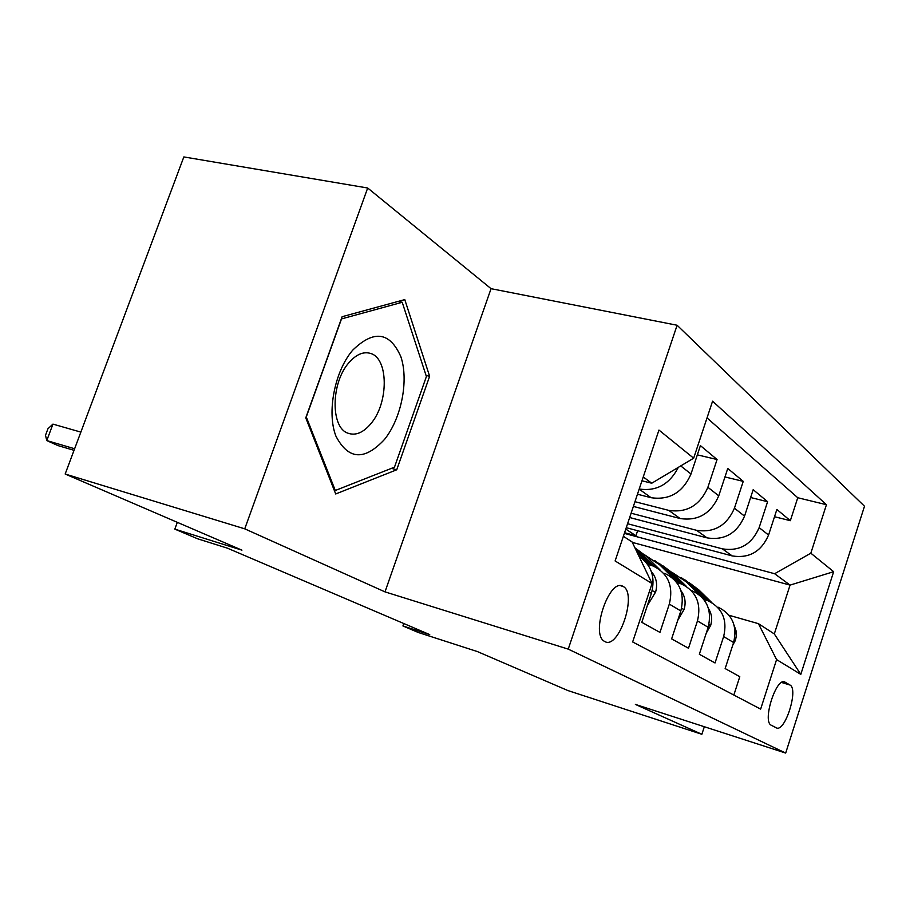 <?xml version="1.0" encoding="UTF-8"?>
<svg xmlns="http://www.w3.org/2000/svg" width="910" height="910" viewBox="0 0 910 910"><rect width="100%" height="100%" fill="white"/><g stroke="black" fill="none" stroke-linecap="round" stroke-linejoin="round"><path stroke-width="1.36" d="M604.843 641.561C618.766 649.956 637.557 593.434 623.225 586.518L623.077 586.438C609.586 577.213 590.135 634.077 604.388 641.3L604.843 641.561M367.685 188.006L183.843 156.929L65.167 474.019L244.744 528.835L384.998 591.875L568.238 649.126L677.108 325.245L491.047 288.675L367.685 188.006L244.744 528.835M568.238 649.126L785.683 753.07L864.5 506.222L677.108 325.245M785.683 753.07L635.385 704.408L701.86 734.29L704.329 726.726M701.86 734.29L567.908 690.565L477.375 651.571L418.293 632.484L402.925 625.955L429.725 634.611L227.363 548.15L197.572 538.777L174.834 529.12L241.935 550.163L65.167 474.019M649.217 592.069L651.389 593.365L641.789 622.315L659.955 632.404L669.316 604.081L680.828 610.963C685.048 593.309 679.69 580.785 664.744 573.368M680.828 610.963L671.625 638.877L688.495 648.238L697.458 620.904L708.162 627.308C712.189 610.257 706.933 598.12 692.373 590.874M708.162 627.308L699.335 654.256L715.033 662.958L723.643 636.568C727.568 619.858 722.369 607.937 708.037 600.793L703.839 599.485M626.251 527.686L732.209 555.919C749.192 558.615 761.306 551.642 768.563 535.034L776.878 509.452L790.335 520.691L774.512 516.721M627.582 523.728L722.369 548.855C739.534 551.54 751.785 544.464 759.145 527.629L767.596 501.706L750.625 497.52M767.596 501.706L753.184 489.682L744.539 516.129C737.009 533.317 724.519 540.563 707.081 537.878L629.652 517.528M633.371 506.426L680.111 518.529C698.05 521.202 710.926 513.638 718.741 495.836L727.761 468.457L743.242 481.367L724.963 476.954M637.466 494.232L651.105 497.702C669.555 500.363 682.853 492.469 690.997 473.996L700.404 445.616L717.069 459.527L697.344 454.852M669.316 604.081C673.628 586.177 668.224 573.482 653.118 565.997L647.613 564.337M697.458 620.904C701.564 603.626 696.275 591.329 681.556 584.027L676.756 582.548M789.96 685.014L785.068 682.159C776.651 676.096 762.045 720.982 771.123 725.168L776.253 727.784C784.773 733.198 798.878 689.063 789.96 685.014L781.599 682.489M623.373 536.308L632.109 541.962L652.049 583.526L632.655 641.959L760.646 709.106L776.583 659.591L758.439 623.668L729.081 615.285M652.049 583.526L615.115 560.958L658.954 430.066L693.659 458.196L712.576 401.196L826.439 504.709L810.833 553.189L833.651 571.696L800.8 674.378L776.583 659.591M634.964 501.694L668.77 510.385L680.111 518.529M631.108 513.206L696.525 530.303L707.081 537.878M790.335 520.691L797.763 497.736L707.024 417.917M717.069 459.527L707.889 487.294C699.949 505.357 686.902 513.058 668.77 510.385M743.242 481.367L734.438 508.189C726.794 525.616 714.157 532.987 696.525 530.303M733.847 695.035L739.784 676.699L725.145 668.566L733.608 642.528C737.464 626.046 732.3 614.261 718.115 607.186M758.439 623.668L774.308 633.94L790.062 585.107L774.615 573.721L810.833 553.189M632.325 542.394L790.062 585.107L833.651 571.696M624.351 533.374L774.615 573.721M177.313 522.329L174.834 529.12M403.778 623.521L402.925 625.955M641.971 480.787L651.742 483.221L643.245 476.965M797.763 497.736L826.439 504.709M637.614 530.712L635.931 535.762L624.567 532.714M635.931 535.762L625.784 529.097M651.389 593.365C655.61 577.327 651.514 565.03 639.082 556.488M693.659 458.196L651.742 483.221M678.325 467.353C669.555 484.313 656.519 491.536 639.207 489.011M774.308 633.94L800.8 674.378M384.998 591.875L491.047 288.675M305.771 417.861L335.699 493.971L396.737 469.776L429.634 376.285L404.779 299.606L342.126 316.703L305.771 417.861M426.051 375.455L429.634 376.285M391.471 468.366L396.737 469.776M732.755 645.167L735.485 640.231L736.304 635.954L735.985 630.596L734.211 625.636M711.938 602.716L698.891 589.953L688.961 582.525M704.454 599.656L686.322 581.899L671.853 572.197M708.56 601.01L694.159 586.927L685.093 579.977M681.112 577.486L691.145 584.993L706.865 600.372M384.555 439.382C401.378 418.395 408.92 380.516 400.878 356.765C389.889 331.82 373.828 329.625 352.671 350.202C334.596 371.314 326.633 412.571 335.938 436.163C348.325 459.857 364.523 460.926 384.555 439.382M370.939 423.605C388.843 402.891 388.718 357.858 370.233 353.342C363.17 351.408 356.06 354.525 348.917 362.703C330.899 382.723 330.478 427.472 347.825 433.149C355.548 435.935 363.249 432.75 370.939 423.605M306.34 416.769L341.489 318.921L402.209 302.279L426.403 376.535L394.485 467.171L335.289 490.49L306.181 416.723M398.114 301.426L402.209 302.279M334.209 490.183L335.289 490.49M706.217 633.235L710.71 625.295C712.428 619.232 711.7 613.681 708.515 608.642M686.652 586.654L673.32 573.573L663.049 565.895M678.143 582.935L659.864 564.962L644.712 554.884M682.659 584.482L668.259 570.342L658.897 563.176M654.643 560.514L665.028 568.272L680.771 583.731M677.711 620.415L684.149 609.29C686.083 602.329 685.037 596.152 680.987 590.749M659.966 569.853L645.941 556.044L635.294 548.093M649.922 564.973L637.068 552.29M654.916 566.771L634.93 547.831M635.385 548.787L652.788 565.872M647.306 605.673L655.598 592.08C657.759 584.209 656.372 577.44 651.435 571.764M80.853 432.113L52.951 424.117L46.763 440.565L74.631 448.755M52.951 424.117L47.968 428.712L45.5 435.253L46.763 440.565L57.956 445.593L74.04 450.325M639.173 489.136L651.105 497.702M722.369 548.855L732.209 555.919M759.145 527.629L768.563 535.034M680.726 465.92L690.997 473.996M707.889 487.294L718.741 495.836M734.438 508.189L744.539 516.129M723.643 636.568L733.608 642.528M783.908 681.829L785.125 682.193M734.324 639.946L735.314 640.538M694.159 586.927L698.891 589.953M686.322 581.899L691.145 584.993M708.901 624.635L710.528 625.614M668.259 570.342L673.32 573.573M659.864 564.962L665.028 568.272M681.601 608.198L683.956 609.62M640.515 552.575L645.941 556.044M635.737 549.515L637.057 550.357M652.208 590.499L655.393 592.421M783.976 681.829L785.068 682.159M620.802 585.79L623.077 586.438M368.22 352.875L370.233 353.342"/></g></svg>
